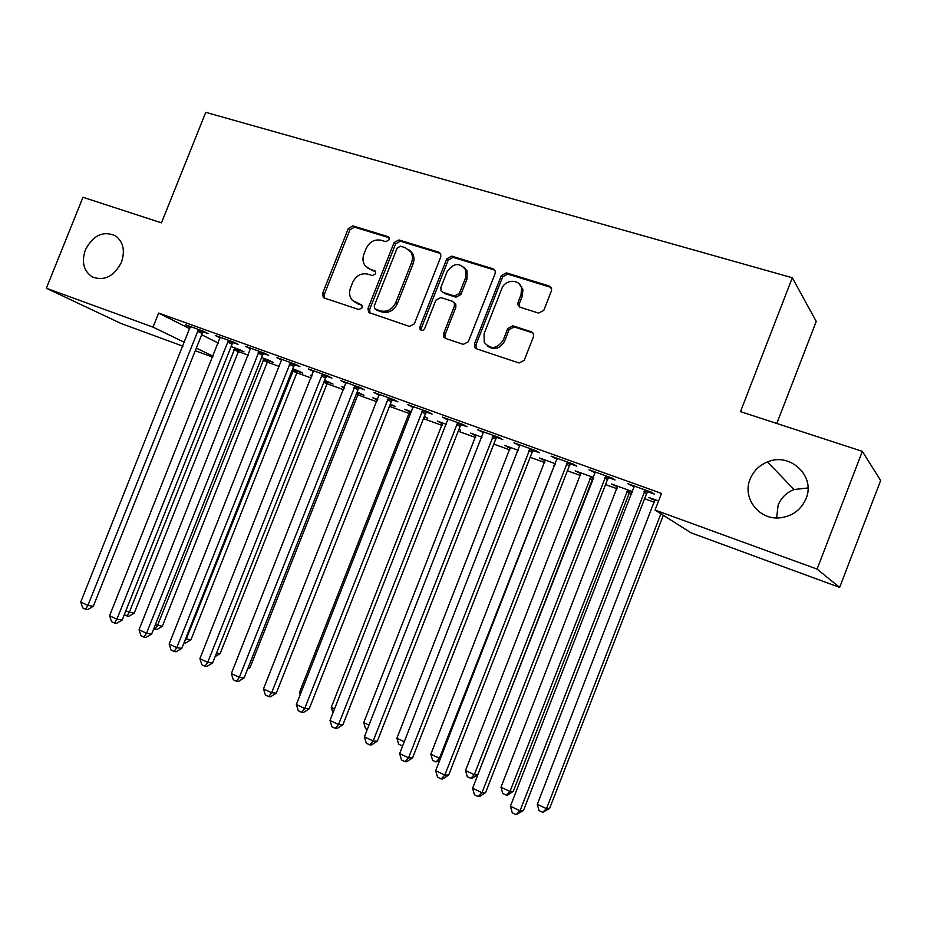 <?xml version="1.0" encoding="UTF-8"?>
<svg xmlns="http://www.w3.org/2000/svg" width="927" height="927" viewBox="0 0 927 927"><rect width="100%" height="100%" fill="white"/><g stroke="black" fill="none" stroke-linecap="round" stroke-linejoin="round"><path stroke-width="1.39" d="M389.108 239.826L388.958 237.463L387.799 236.559L352.967 225.898L348.309 228.505L322.573 293.361L323.268 297.405L324.346 298.042L358.888 309.56L362.202 307.776L361.797 305.018L352.457 300.452C349.444 296.953 348.807 292.747 350.545 287.845L352.7 282.399C356.119 275.551 361.159 272.805 367.81 274.137L372.341 275.586L375.667 273.778L375.4 271.217L369.827 269.039L365.192 265.806C362.747 262.411 362.33 258.506 363.929 254.068L366.084 248.633C369.502 241.785 374.543 239.004 381.229 240.267L385.771 241.669L389.108 239.826M750.082 479.213C741.982 498.031 759.097 520.383 780.152 517.822C792.515 516.2 801.148 509.78 806.073 498.541C815.841 476.038 789.989 452.005 767.51 461.936C759.213 465.342 753.396 471.101 750.082 479.213M807.996 487.961L794.033 489.537C786.444 492.596 781.137 497.811 778.112 505.203L776.606 517.938M85.377 249.85C81.344 262.074 83.673 271.124 92.376 276.988C104.392 281.287 114.079 276.385 121.425 262.295C125.296 250.742 123.337 241.924 115.551 235.852C103.221 230.499 93.163 235.168 85.377 249.85M538.599 313.094L543.778 310.406L551.403 290.962L551.681 289.027L549.236 285.991L506.409 272.874L501.345 275.574L474.497 343.824L474.636 347.185L476.548 348.807L519.039 362.978L524.207 360.336L533.431 336.802L533.651 334.427L531.275 331.762L512.898 325.84L507.776 328.494L503.234 340.07C497.034 349.085 490.696 349.838 484.23 342.341L484.068 333.778L501.762 288.772C505.064 279.097 519.92 278.76 521.577 288.413L521.02 294.774L518.054 302.318L517.88 304.821L520.186 307.277L538.599 313.094M655.041 510.047L817.093 569.097L839.63 587.417L690.986 532.816L655.041 510.047L661.507 493.407L158.644 313.071L153.025 327.115L184.461 342.353M182.92 346.2L120.823 323.396L46.35 288.251L82.99 197.266L161.46 222.851L205.759 112.329L792.307 277.764L740.488 411.634L862.342 451.356L817.093 569.097M46.35 288.251L153.025 327.115M440.754 256.941L440.707 253.836L438.784 252.179L398.853 239.954L394.079 242.584L368.007 308.459L368.587 312.411L409.467 326.431L414.346 323.847L440.754 256.941M451.692 256.13L493.037 268.784L495.238 271.008L495.099 273.65L468.309 341.762L463.291 344.38L445.597 338.482L443.906 337.185L443.604 333.558L454.415 306.142L454.3 302.874L452.411 301.263L440.788 297.544L435.875 300.174L424.682 328.54C423.361 330.661 421.855 331.009 420.163 329.583L419.885 326.953L446.779 258.795L451.692 256.13L453.152 257.358L494.415 270L493.037 268.784M776.814 423.477L816.247 321.402L792.307 277.764M608.807 477.706L615.064 479.954L612.249 478.135L589.016 469.792L595.25 472.828M632.712 491.658L611.611 484.021L617.579 486.907M630.418 491.542L632.469 492.283M533.349 450.568L539.329 452.724L536.107 450.777L513.952 442.816L519.885 445.725M555.563 463.778L539.56 457.996L545.261 460.765M461.333 424.67L467.034 426.721L463.454 424.67L442.295 417.069L447.961 419.861M481.982 437.196L470.626 433.094L476.084 435.76M392.515 399.919L397.973 401.889L394.056 399.722L373.836 392.457L379.236 395.145M411.704 411.808L404.635 409.259L409.85 411.82M424.126 416.976L427.706 418.274L424.346 416.42M326.686 376.246L331.901 378.123L327.695 375.875L308.343 368.923L313.511 371.518M358.876 393.396L363.929 395.215L357.104 392.086M344.531 387.544L341.379 386.408L344.357 387.984M263.65 353.581L268.656 355.377L264.183 353.06L245.655 346.397L250.591 348.888M297.903 371.345L302.747 373.106L298.645 370.974L292.758 368.842M203.256 331.866L208.054 333.581L203.326 331.182L185.574 324.809L190.302 327.196M239.363 350.186L244.021 351.866L239.687 349.664L231.101 346.571M158.644 313.071L189.873 328.784M201.669 334.717L218.285 343.083M238.366 351.623L248.285 355.215M267.335 362.109L279.398 366.478M296.883 372.816L311.171 377.984M327.046 383.732L343.65 389.746M357.834 394.879L376.86 401.773M389.479 406.339L409.41 413.558M423.465 418.645L442.167 425.423M458.228 431.229L475.632 437.532M493.79 444.114L509.838 449.919M530.174 457.289L544.809 462.585M567.417 470.777L580.569 475.528M605.551 484.578L617.127 488.772M629.248 493.164L631.774 494.079M644.601 498.714L654.532 502.318M268.343 360.661L273.083 362.376L268.865 360.209L261.599 357.59M233.14 342.608L238.03 344.369L233.43 342.005L215.296 335.493L220.128 337.926M328.077 382.26L333.025 384.045L324.577 380.337M312.04 375.806L310.73 375.331L311.97 375.98M294.832 364.798L299.942 366.628L295.597 364.346L276.663 357.544L281.715 360.082M377.741 399.537L372.677 397.706L377.509 400.128M390.325 404.763L395.481 406.617L390.36 404.102M359.236 387.961L364.578 389.873L360.51 387.671L340.73 380.568L346.014 383.199M446.443 424.357L437.277 421.055L442.608 423.662M458.888 429.537L460.626 430.163L459.004 429.259M426.536 412.156L432.109 414.16L428.355 412.052L407.683 404.624L413.21 407.37M518.344 450.337L504.717 445.412L510.29 448.123M496.93 437.474L502.77 439.572L499.352 437.567L477.718 429.792L483.512 432.642M593.686 477.556L575.18 470.87L581.02 473.685M570.638 463.975L576.745 466.177L573.72 464.3L551.044 456.142L557.127 459.12M658.564 500.986L648.877 497.486L654.995 500.429M647.892 491.762L654.3 494.068L651.704 492.318L627.915 483.767L634.3 486.872M862.342 451.356L880.65 480.51L839.63 587.417M212.689 357.138L195.273 350.742M196.327 348.1L213.059 356.211M250.209 348.749L250.452 348.123M281.09 359.85L281.344 359.224M312.642 371.206L312.897 370.568M376.466 399.746L376.698 399.166M344.89 382.793L345.145 382.156M408.286 411.252L408.517 410.661M377.845 394.647L378.1 393.998M440.788 423.002L441.02 422.399M411.53 406.768L411.797 406.107M473.987 434.995L474.23 434.392M445.991 419.155L446.258 418.483M507.915 447.266L508.158 446.652M481.229 431.831L481.495 431.148M542.585 459.792L542.828 459.178M517.289 444.798L517.556 444.114M578.031 472.608L578.274 471.982M554.195 458.065L554.462 457.37M614.277 485.713L614.52 485.076M591.971 471.646L592.237 470.951M651.357 499.108L651.6 498.471M630.65 485.563L630.928 484.856M367.984 268.227L369.827 269.039M375.597 271.53L371.449 270.209M354.995 302.353L356.397 302.944M362.063 305.377L358.054 304.044M389.108 237.729L354.612 227.161L349.966 229.757L324.288 294.473L324.67 298.158M440.522 253.488L400.418 241.194L395.644 243.824L369.641 309.537L370.07 313.291M400.51 246.211L397.15 248.042L374.241 305.956L374.612 308.691L380.371 310.893C387.127 312.329 392.26 309.583 395.748 302.631L411.484 262.805C412.909 258.957 412.735 255.4 410.962 252.156L405.366 247.706L400.51 246.211M375.516 309.294L377.162 310.383L375.539 309.294M409.305 250.035L412.503 253.384C414.276 256.617 414.45 260.163 413.025 264.01L397.324 303.743C393.848 310.672 388.726 313.419 381.982 311.982L377.162 310.383M454.045 302.457L455.771 303.986L455.875 307.254L445.099 334.612L445.586 338.471M453.152 257.358L448.251 260.012L421.426 328.007L421.576 330.441M465.609 277.718L465.667 269.792C459.502 262.179 453.28 262.886 447.011 271.924L440.881 287.486L441.02 290.8L442.851 292.318L454.473 296.014L459.433 293.372L465.609 277.718L467.046 278.9L467.104 270.997L463.906 267.08M467.046 278.9L460.893 294.519L455.945 297.161L444.346 293.453M519.363 284.102L522.898 289.595L522.353 295.945L519.398 303.465L519.734 307.104M487.811 346.292C494.589 350.418 500.186 348.691 504.612 341.113L503.234 340.07M533.025 333.013L514.242 326.93L509.143 329.572L504.612 341.113M551.148 287.451L507.764 274.091L502.701 276.767L475.933 344.856L476.432 348.761M125.887 610.696L129.316 612.307L134.241 613.118L238.297 351.785L239.769 349.711M134.241 613.118L128.946 616.27L126.964 615.945L129.316 612.307L235.018 347.984M126.964 615.945L124.299 614.694M198.517 329.456L87.903 605.424L80.742 602.029L190.336 326.524M203.673 331.368L202.144 333.523L93.279 606.316L87.903 605.424L85.551 609.248L82.688 607.892L80.742 602.029M93.279 606.316L87.706 609.595L85.551 609.248M155.423 624.601L162.306 626.316L267.266 362.272L268.76 360.174M162.306 626.316L156.987 629.514L155.041 629.213L157.486 625.563L264.102 358.494M155.041 629.213L153.824 628.633M185.609 638.796L190.95 639.781L296.814 372.967L298.332 370.858M184.496 641.6L186.234 639.097L293.789 369.213M190.95 639.781L185.597 643.014L184.021 642.793M228.517 340.244L116.895 619.213L109.583 615.737L220.162 337.243M233.581 342.086L232.017 344.288L122.167 620.036L116.895 619.213L114.45 623.037L111.53 621.646L109.583 615.737M122.167 620.036L116.559 623.361L114.45 623.037M259.154 351.252L146.512 633.28L139.05 629.734L250.626 348.181M264.125 353.036L262.515 355.284L151.669 634.033L146.512 633.28L143.963 637.127L140.985 635.702L139.05 629.734M151.669 634.033L146.037 637.417L143.963 637.127M216.559 653.037L220.186 653.523L326.976 383.894L328.517 381.762M220.186 653.523L215.145 656.606M248.285 667.347L250.035 667.556L357.764 395.041L359.317 392.886M250.035 667.556L247.613 669.051M290.464 362.503L176.779 647.672L169.143 644.045L281.75 359.363M295.307 364.241L293.674 366.513L181.819 648.344L176.779 647.672L174.125 651.507L171.078 650.059L169.143 644.045M181.819 648.344L176.153 651.774L174.125 651.507M322.445 373.998L207.706 662.365L199.908 658.657L313.546 370.8M327.161 375.69L325.516 377.984L212.619 662.967L207.706 662.365L204.948 666.223L201.831 664.729L199.908 658.657M212.619 662.967L206.93 666.455L204.948 666.223M389.943 405.203L390.777 404.253M355.145 385.748L239.317 677.394L231.344 673.605L346.038 382.469M359.722 387.393L358.054 389.711L244.114 677.915L239.317 677.394L236.455 681.252L233.268 679.734L231.344 673.605M244.114 677.915L238.378 681.449L236.455 681.252M409.873 411.148L299.514 692.411L300.881 693.048M300.221 694.717L299.514 692.411M388.575 397.764L271.646 692.759L263.5 688.888L379.259 394.415M393.013 399.352L391.31 401.692L276.292 693.199L271.646 692.759L268.668 696.617L265.412 695.065L263.5 688.888M276.292 693.199L270.533 696.78L268.668 696.617M442.631 422.979L331.287 707.359L334.554 708.9M332.967 712.944L331.287 707.359M422.758 410.047L304.705 708.471L296.373 704.508L413.233 406.617M427.046 411.588L425.319 413.94L309.212 708.819L304.705 708.471L301.611 712.33L298.285 710.742L296.373 704.508M309.212 708.819L303.419 712.469L301.611 712.33M476.096 435.076L363.743 722.631L369.004 725.111M367.301 729.479L365.528 728.645L363.743 722.631M457.718 422.608L338.529 724.543L330 720.488L447.973 419.108M521.38 287.683L521.75 286.71M461.843 424.091L460.093 426.478L342.886 724.798L338.529 724.543L335.307 728.413L331.901 726.791L330 720.488M342.886 724.798L337.057 728.506L335.307 728.413M510.302 447.428L396.918 738.251L404.276 741.716M402.631 745.911L398.703 744.311L396.918 738.251M403.094 744.729L402.051 745.899M493.488 435.458L373.141 740.997L364.404 736.849L483.523 431.878M497.451 436.884L495.678 439.294L377.335 741.148L373.141 740.997L369.792 744.868L366.304 743.199L364.404 736.849M377.335 741.148L371.484 744.914L369.792 744.868M545.273 460.059L430.835 754.207L439.433 758.263L555.064 463.604M439.641 760.569L436.038 761.948L432.608 760.325L430.835 754.207M436.038 761.948L439.433 758.263L440.534 758.274M530.093 448.622L408.564 757.822L399.63 753.581L519.896 444.948M533.882 449.977L532.075 452.411L412.585 757.88L408.564 757.822L405.087 761.704L401.518 760.001L399.63 753.581M412.585 757.88L406.698 761.716L405.087 761.704M581.02 472.979L465.516 770.534L474.311 774.671L477.799 774.624L593.013 479.259M477.799 774.624L472.202 778.332L470.8 778.367L474.311 774.671L591.032 476.594M470.8 778.367L467.289 776.71L465.516 770.534M567.567 462.086L444.821 775.065L435.678 770.719L557.127 458.332M571.171 463.384L569.34 465.841L448.668 775.018L444.821 775.065L441.217 778.935L437.556 777.197L435.678 770.719M448.668 775.018L442.758 778.912L441.217 778.935M617.579 486.188L500.997 787.232L509.989 791.473L513.303 791.322L629.166 493.338L630.916 490.997M513.303 791.322L507.683 795.088L506.351 795.157L509.989 791.473L627.834 489.885M506.351 795.157L502.758 793.454L500.997 787.232M605.945 475.875L481.97 792.712L472.596 788.263L595.25 472.028M609.352 477.104L607.486 479.595L485.621 792.55L481.97 792.712L478.216 796.583L474.473 794.81L472.596 788.263M485.621 792.55L479.688 796.513L478.216 796.583M654.983 499.699L537.301 804.323L546.501 808.657L549.63 808.402L663.326 515.296M549.63 808.402L542.712 812.342L546.501 808.657L660.916 513.767M542.712 812.342L539.039 810.604L537.301 804.323M645.25 490.001L520.012 810.801L510.418 806.235L634.3 486.061M648.448 491.148L646.559 493.662L523.477 810.522L520.012 810.801L516.107 814.671L512.283 812.84L510.418 806.235M523.477 810.522L516.107 814.671M388.992 237.509L387.799 236.559M361.831 305.053L360.916 304.45M375.423 271.252L374.357 270.475M324.288 294.473L322.573 293.361M349.966 229.757L348.309 228.505M354.612 227.161L352.967 225.898M369.641 309.537L368.007 308.459M395.644 243.824L394.079 242.584M400.418 241.194L398.853 239.954M440.267 253.407L438.784 252.179M381.982 311.982L380.371 310.893M397.324 303.743L395.748 302.631M413.025 264.01L411.484 262.805M445.099 334.612L443.604 333.558M455.875 307.254L454.415 306.142M421.426 328.007L419.885 326.953M448.251 260.012L446.779 258.795M455.945 297.161L454.473 296.014M460.893 294.519L459.433 293.372M519.398 303.465L518.054 302.318M522.353 295.945L521.02 294.774M509.143 329.572L507.776 328.494M514.242 326.93L512.898 325.84M532.596 332.839L531.275 331.762M475.933 344.856L474.497 343.824M502.701 276.767L501.345 275.574M507.764 274.091L506.409 272.874M550.499 287.185L549.236 285.991M238.297 351.785L233.952 349.583M239.004 350.615L234.658 348.413M198.135 329.908L202.874 332.306M197.405 331.136L202.144 333.523M267.266 362.272L263.025 360.105M267.973 361.09L263.731 358.923M296.814 372.967L292.689 370.846M297.532 371.785L293.407 369.653M228.135 340.696L232.758 343.06M227.382 341.924L232.017 344.288M258.772 351.704L263.268 354.033M258.019 352.955L262.515 355.284M326.976 383.894L323.824 382.248M327.706 382.7L324.346 380.939M357.764 395.041L356.258 394.253M358.494 393.836L356.779 392.921M290.07 362.967L294.438 365.25M289.305 364.23L293.674 366.513M322.051 374.462L326.281 376.71M321.275 375.736L325.516 377.984M354.74 386.211L358.83 388.425M353.952 387.509L358.054 389.711M388.158 398.228L392.098 400.394M387.359 399.537L391.31 401.692M422.33 410.522L426.119 412.631M421.53 411.843L425.319 413.94M457.289 423.094L460.904 425.157M456.478 424.427L460.093 426.478M493.048 435.957L496.49 437.961M492.225 437.301L495.678 439.294M554.74 465.899L553.836 465.366M555.296 464.462L554.636 464.068M529.653 449.108L532.909 451.067M528.819 450.476L532.075 452.411M592.585 480.093L589.792 478.378M593.234 478.691L590.603 477.069M567.127 462.585L570.186 464.473M566.27 463.963L569.34 465.841M629.166 493.338L626.571 491.692M629.989 492.017L627.394 490.371M605.493 476.385L608.344 478.205M604.624 477.776L607.486 479.595M644.786 490.51L647.428 492.272M643.906 491.924L646.559 493.662M93.001 277.3L92.376 276.988M794.033 489.537L767.51 461.936M324.195 297.984L323.268 297.405M369.803 313.21L368.587 312.411M412.503 253.384L410.962 252.156M445.4 338.228L443.906 337.185M455.771 303.986L454.3 302.874M421.345 330.394L420.163 329.583M467.104 270.997L465.667 269.792M519.213 305.956L517.88 304.821M522.898 289.595L521.577 288.413M476.072 348.216L474.636 347.185"/></g></svg>
